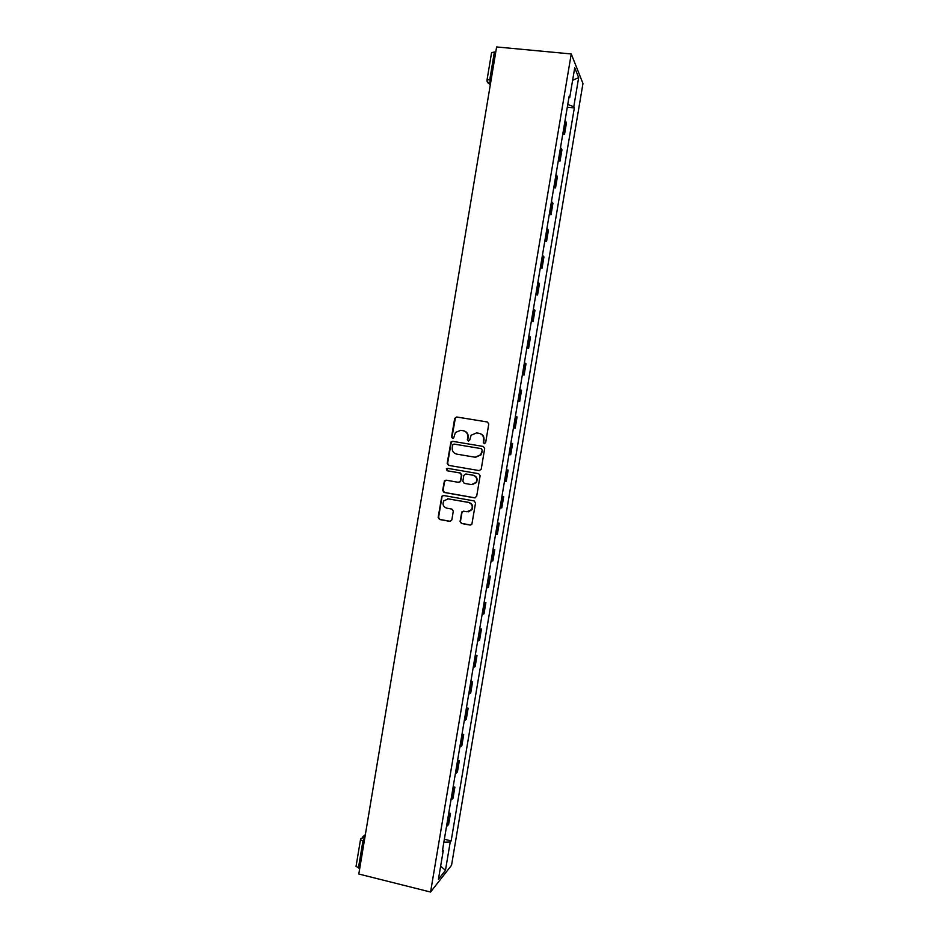 <?xml version="1.0" encoding="UTF-8"?>
<svg xmlns="http://www.w3.org/2000/svg" width="939" height="939" viewBox="0 0 939 939"><rect width="100%" height="100%" fill="white"/><g stroke="black" fill="none" stroke-linecap="round" stroke-linejoin="round"><path stroke-width="1.41" d="M484.254 443.689L485.651 442.656L488.773 424.017L487.353 421.987L456.647 416.986L454.664 418.465L451.565 436.987L452.551 438.407L453.713 437.926L455.403 432.48L460.709 430.297L463.256 430.719C466.495 431.6 467.998 433.771 467.763 437.21L467.364 439.616L468.35 441.037L469.535 440.532L471.132 435.227L476.554 432.914L479.113 433.337C482.388 434.217 483.89 436.389 483.655 439.851L483.256 442.257L484.254 443.689M460.075 521.45L461.483 523.504L470.087 525.065L471.871 524.232L475.545 502.975L474.136 500.921L443.537 495.499L441.835 496.226L438.137 517.459L439.534 519.502L449.851 521.38L451.835 519.948L453.302 511.145L451.905 509.091L446.776 508.175C443.22 506.837 442.222 504.384 443.771 500.839L448.337 498.855L468.467 502.447C471.965 503.715 473.021 506.098 471.636 509.619L466.906 511.79L463.537 511.192L461.788 511.978L460.075 521.45L461.882 523.457L470.803 525.042M430.567 892.05L358.804 874.021L496.614 46.95L571.241 53.957L430.567 892.05L451.542 865.265L582.966 83.501L571.241 53.957M479.207 470.639L481.214 469.183L484.677 448.49L483.256 446.448L452.586 441.318L450.931 442.011L447.164 463.338L448.572 465.368L479.524 470.662L448.572 465.368M480.111 475.744L476.648 496.414L474.641 497.858L444.041 492.447L442.645 490.416L444.405 480.897L446.095 480.181L458.467 482.341L460.462 480.885L461.436 475.04L460.028 472.998L447.14 470.768L446.377 468.831L447.551 468.338L478.69 473.702L480.111 475.744M359.754 868.34L356.045 866.38L360.47 839.853M487.048 79.874L491.578 52.643L494.384 51.997L489.818 79.381L490.334 84.674M495.757 52.126L494.384 51.997M563.13 132.047L563.787 132.739L565.712 121.331L565.043 120.615M565.712 121.331L566.463 122.88L564.55 134.242L562.79 134.054M563.787 132.739L564.55 134.242M558.282 160.874L560.043 161.074L561.956 149.724L560.513 147.623M558.588 159.043L560.043 161.074M553.787 187.683L555.536 187.894L557.449 176.555L555.982 174.607M554.057 186.016L555.536 187.894M549.28 214.468L551.04 214.691L552.942 203.352L551.451 201.568M549.538 212.977L551.04 214.691M544.796 241.229L546.545 241.452L548.446 230.125L546.921 228.506M545.007 239.903L546.545 241.452M540.301 267.967L542.049 268.202L543.951 256.887L542.402 255.431M540.5 266.805L542.049 268.202M535.817 294.682L537.566 294.916L539.467 283.613L537.894 282.322M535.981 293.684L537.566 294.916M531.333 321.373L533.082 321.619L534.972 310.328L533.375 309.189M531.474 320.551L533.082 321.619M526.849 348.029L528.598 348.299L530.5 337.007L528.868 336.033M526.967 347.383L528.598 348.299M522.377 374.673L524.126 374.943L526.016 363.675L524.361 362.853M522.46 374.192L524.126 374.943M517.905 401.293L519.654 401.575L521.544 390.307L519.866 389.65M517.964 400.988L519.654 401.575M513.445 427.902L515.182 428.184L517.072 416.928L515.37 416.423M513.469 427.75L515.182 428.184M508.973 454.488L510.722 454.758L512.6 443.513L510.875 443.185M506.403 469.793L508.14 470.087L506.391 469.911M504.489 481.214L506.262 481.32L508.14 470.087M501.954 496.332L503.68 496.637L501.907 496.614M500.006 507.905L501.802 507.858L503.68 496.637M497.494 522.847L499.231 523.164L497.424 523.293M495.534 534.573L497.341 534.373L499.231 523.164M493.045 549.338L494.783 549.655L492.952 549.949M491.05 561.229L492.893 560.865L494.783 549.655M488.609 575.807L490.334 576.135L488.468 576.593M486.578 587.849L488.456 587.333L490.334 576.135M484.16 602.251L485.886 602.592L484.008 603.202M482.118 614.458L484.008 613.777L485.886 602.592M479.723 628.684L481.449 629.024L479.536 629.787M477.646 641.032L479.571 640.198L481.449 629.024M475.287 655.082L477.012 655.434L475.075 656.361M473.197 667.594L475.134 666.596L477.012 655.434M470.862 681.456L472.575 681.82L470.615 682.899M468.737 694.121L470.709 692.982L472.575 681.82M466.437 707.818L468.15 708.182L466.167 709.414M464.289 720.636L466.284 719.333L468.15 708.182M462.011 734.145L463.725 734.521L461.718 735.918M459.84 747.115L461.859 745.66L463.725 734.521M457.598 760.461L459.312 760.848L457.27 762.386M455.392 773.583L457.434 771.975L459.312 760.848M453.185 786.741L454.887 787.14L452.833 788.842M450.955 800.028L453.021 798.256L454.887 787.14M448.772 813.01L450.474 813.409L448.396 815.275M446.518 826.449L448.607 824.524L450.474 813.409M568.881 97.762L569.727 97.55L574.727 67.772L578.67 77.608L573.788 106.682L567.755 104.487M443.854 842.271L450.227 842.013L451.166 840.898L574.339 107.926L573.788 106.682M450.227 842.013L445.462 870.383L438.431 879.291L443.314 850.264L442.598 849.76M569.727 97.55L569.14 96.236L442.316 851.45L443.314 850.264M567.297 107.199L574.339 107.926M444.358 839.255L451.166 840.898M578.67 77.608L572.626 80.296M440.649 866.11L445.462 870.383M484.418 443.701L483.632 442.328L484.031 439.922C484.278 436.506 482.787 434.346 479.571 433.431M463.702 430.813C466.918 431.717 468.397 433.865 468.162 437.292L467.763 439.687L468.538 441.06M487.353 421.987L457.058 417.092L455.427 417.761L451.988 437.058L452.751 438.419M483.315 446.459L452.997 441.389L451.342 442.081L447.586 463.385L448.995 465.404M481.953 450.016L480.968 448.596L454.042 444.077L452.88 444.558L452.222 447.621C451.988 451.06 453.49 453.232 456.718 454.124L475.122 457.234L480.674 454.769L482.329 450.074L480.968 448.596M454.042 444.077L481.343 448.654M475.545 457.293L481.05 454.816L481.531 452.563M482.329 450.074L481.907 452.61M446.084 480.169L444.546 481.637L443.079 490.416L444.476 492.447L475.181 497.87M458.913 482.353L460.603 481.59L461.847 475.064L460.439 473.021L447.14 470.768M447.668 468.35L446.8 468.866L447.563 470.803M471.378 484.594L476.061 482.47C477.517 478.925 476.472 476.507 472.939 475.228L465.814 473.995L463.819 475.451L462.845 481.308L464.253 483.35L471.378 484.594M472.247 484.653L476.449 482.482C477.892 478.937 476.859 476.531 473.326 475.251L472.939 475.228M465.85 473.995L473.326 475.251M463.326 511.168L461.953 512.6L460.474 521.403M468.244 511.837L472.024 509.595C473.409 506.086 472.352 503.691 468.866 502.424L468.467 502.447M447.645 498.785L468.866 502.424M443.431 495.475L441.987 496.931L438.572 517.424L439.968 519.467L450.532 521.368M365.071 836.391L362.877 841.321L358.428 868.012M364.966 837.025L360.952 838.55L360.482 839.759L364.203 841.637M490.428 84.111L487.13 81.529M490.24 85.191L489.477 83.982M451.812 799.535L453.678 788.373M456.237 773.149L458.115 761.975M460.673 746.728L462.551 735.542M465.122 720.283L467 709.098M469.559 693.827L471.448 682.618M474.007 667.336L475.897 656.126M478.467 640.821L480.345 629.6M482.916 614.294L484.806 603.061M487.376 587.732L489.266 576.499M491.848 561.158L493.738 549.902M496.308 534.561L498.198 523.293M500.78 507.929L502.67 496.661M505.252 481.284L507.154 470.005M509.736 454.617L511.638 443.325M514.22 427.914L516.121 416.611M518.704 401.199L520.605 389.885M523.199 374.461L525.101 363.135M527.695 347.688L529.596 336.362M532.19 320.903L534.091 309.565M536.697 294.095L538.599 282.745M541.204 267.263L543.106 255.901M545.712 240.407L547.625 229.034M550.231 213.517L552.132 202.143M554.749 186.615L556.651 175.229M559.268 159.689L561.182 148.292M447.375 825.909L449.253 814.759M468.491 215.735L467.786 219.198M463.936 243.095L463.256 246.605M454.828 297.757L454.206 301.36M431.529 437.562L432.128 433.947M426.999 464.735L427.609 461.108M422.48 491.872L423.09 488.233M417.961 518.997L418.571 515.335M413.442 546.099L414.064 542.413M408.935 573.166L409.557 569.468M404.427 600.221L405.049 596.5M399.92 627.252L400.542 623.508M395.425 654.26L396.047 650.492M390.929 681.233L391.563 677.442M386.434 708.194L387.068 704.379M381.95 735.131L382.584 731.293M377.466 762.045L378.112 758.184M372.983 788.936L373.628 785.051M368.511 815.815L369.156 811.895M491.191 79.522L487.036 79.956C486.883 82.033 487.834 83.371 489.888 83.947L490.44 84.005M486.778 106.013L486.144 109.769M482.2 133.479L481.578 137.211M477.622 160.921L477 164.63M473.056 188.34L472.446 192.037M459.371 270.444L458.772 274.082M450.274 325.047L449.675 328.673M445.732 352.313L445.133 355.928M441.201 379.556L440.591 383.171M436.658 406.763L436.06 410.378M362.654 837.013L365.388 834.536"/></g></svg>
